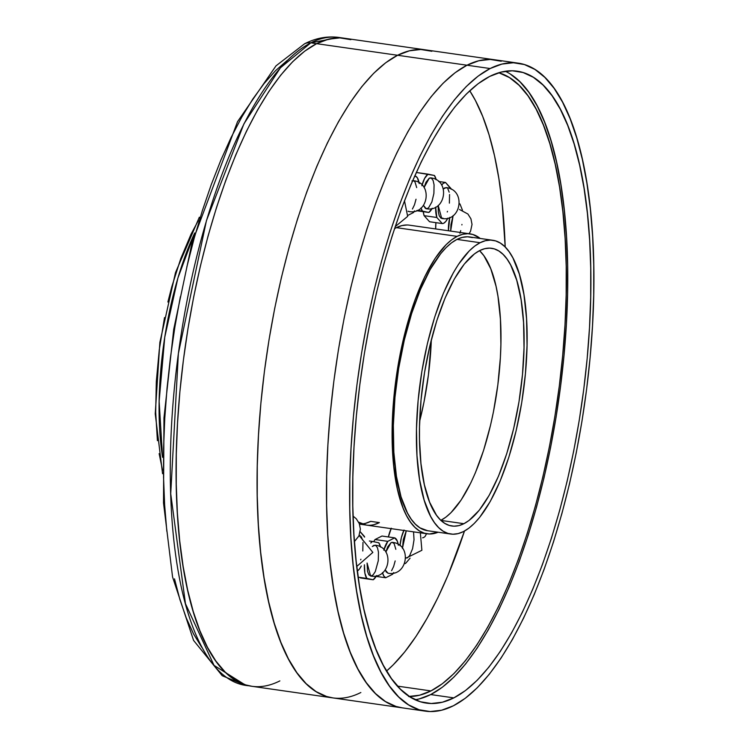 <?xml version="1.0" encoding="UTF-8"?>
<svg xmlns="http://www.w3.org/2000/svg" width="749" height="749" viewBox="0 0 749 749"><rect width="100%" height="100%" fill="white"/><g stroke="black" fill="none" stroke-linecap="round" stroke-linejoin="round"><path stroke-width="1.12" d="M419.655 421.228A140.278 48.9 98.2 0 0 431.33 339.812L428.428 374.884L424.009 401.988L419.655 421.228A140.278 48.9 -81.8 0 0 431.33 339.812L428.428 374.884L424.009 401.988L419.655 421.228M425.329 711.157A327.313 114.091 98.2 0 0 453.398 705.773A327.313 114.091 98.2 0 0 589.435 364.585A327.313 114.091 98.2 0 0 518.205 63.15A327.313 114.091 98.2 0 0 490.136 68.534L467.002 65.219L490.136 68.534A327.313 114.091 98.2 0 0 354.099 409.722A327.313 114.091 98.2 0 0 425.329 711.157L402.194 707.833A327.313 114.091 -81.8 0 1 330.964 406.407A327.313 114.091 -81.8 0 1 467.002 65.219A327.313 114.091 98.2 0 0 330.964 406.407A327.313 114.091 98.2 0 0 402.194 707.833L332.781 697.89A327.313 114.091 -81.8 0 1 261.551 396.455A327.313 114.091 -81.8 0 1 397.588 55.267A327.313 114.091 98.2 0 0 261.551 396.455A327.313 114.091 98.2 0 0 332.781 697.89L251.795 686.281A327.313 114.091 -81.8 0 1 180.565 384.855A327.313 114.091 -81.8 0 1 316.612 43.667L328.352 39.22L339.803 37.881L350.86 39.669L339.803 37.881L328.352 39.22L316.612 43.667A327.313 114.091 -81.8 0 1 344.68 38.283A327.313 114.091 98.2 0 0 316.612 43.667L310.826 42.833A12.471 11.357 -116.8 0 0 304.394 43.901A12.471 11.357 63.2 0 1 310.826 42.833L338.894 37.45C327.229 35.933 315.76 38.059 304.497 43.845L276.007 65.846L237.527 121.694L191.931 243.172L173.712 329.363L163.965 417.923L163.507 502.972L172.579 577.039L193.57 640.404L222.219 675.729L246.009 685.447A327.313 114.091 -81.8 0 1 174.779 384.022A327.313 114.091 -81.8 0 1 310.826 42.833L316.612 43.667A327.313 114.091 98.2 0 0 180.565 384.855A327.313 114.091 98.2 0 0 251.795 686.281A327.313 114.091 98.2 0 0 279.864 680.897M251.795 686.281L248.921 685.756A327.313 114.091 -81.8 0 1 246.009 685.447L214.036 665.393L185.462 603.694L170.725 493.741L178.374 353.509L206.443 220.609L243.94 123.81L280.398 67.822L310.826 42.833A327.313 114.091 -81.8 0 1 338.894 37.45L425.657 49.883A327.313 114.091 98.2 0 0 397.588 55.267L467.002 65.219A327.313 114.091 -81.8 0 1 495.07 59.836A327.313 114.091 98.2 0 0 467.002 65.219L455.083 72.737L443.099 83.242L431.171 96.649L419.403 112.818L407.924 131.599L396.839 152.815L386.25 176.249L376.26 201.678L366.963 228.866L358.462 257.553L350.822 287.447L344.128 318.269L338.436 349.727L333.811 381.513L330.29 413.317L327.903 444.85L326.686 475.784L326.639 505.828L327.772 534.711L330.066 562.134L333.502 587.834L338.042 611.577L343.66 633.13L350.279 652.276L357.844 668.838L366.289 682.648L375.521 693.593L385.463 701.551L396.006 706.447L402.325 707.861L396.006 706.447L385.463 701.551L375.521 693.593L366.289 682.648L357.844 668.838L350.279 652.276L343.66 633.13L338.042 611.577L333.502 587.834L330.066 562.134L327.772 534.711L326.639 505.828L326.686 475.784L327.903 444.85L330.29 413.317L333.811 381.513L338.436 349.727L344.128 318.269L350.822 287.447L358.462 257.553L366.963 228.866L376.26 201.678L386.25 176.249L396.839 152.815L407.924 131.599L419.403 112.818L431.171 96.649L443.099 83.242L455.083 72.737L467.002 65.219L397.588 55.267A327.313 114.091 -81.8 0 1 425.657 49.883L518.205 63.15M316.612 43.667L304.684 51.175L292.7 61.69L280.772 75.097L269.013 91.266L257.534 110.047L246.44 131.253L235.851 154.687L225.861 180.125L216.573 207.314L208.063 235.991L200.432 265.886L193.729 296.716L188.046 328.174L183.421 359.96L179.891 391.764L177.513 423.288L176.296 454.222L176.249 484.275L177.382 513.149L179.676 540.572L183.112 566.281L187.653 590.025L193.261 611.568L199.88 630.714L207.445 647.276L215.89 661.095L225.121 672.031L235.064 679.989L245.616 684.886L251.926 686.299L245.616 684.886L235.064 679.989L225.121 672.031L215.89 661.095L207.445 647.276L199.88 630.714L193.261 611.568L187.653 590.025L183.112 566.281L179.676 540.572L177.382 513.149L176.249 484.275L176.296 454.222L177.513 423.288L179.891 391.764L183.421 359.96L188.046 328.174L193.729 296.716L200.432 265.886L208.063 235.991L216.573 207.314L225.861 180.125L235.851 154.687L246.44 131.253L257.534 110.047L269.013 91.266L280.772 75.097L292.7 61.69L304.684 51.175L316.612 43.667L397.588 55.267L385.669 62.785L373.685 73.299L361.758 86.697L349.989 102.875L338.511 121.656L327.425 142.862L316.836 166.297L306.847 191.735L297.55 218.923L289.048 247.601L281.409 277.495L274.714 308.326L269.022 339.784L264.397 371.56L260.877 403.374L258.499 434.897L257.272 465.831L257.235 495.885L258.358 524.759L260.652 552.182L264.088 577.891L268.638 601.625L274.246 623.177L280.866 642.324L288.431 658.886L296.876 672.705L306.107 683.64L316.05 691.599L326.592 696.495L332.912 697.909L326.592 696.495L316.05 691.599L306.107 683.64L296.876 672.705L288.431 658.886L280.866 642.324L274.246 623.177L268.638 601.625L264.088 577.891L260.652 552.182L258.358 524.759L257.235 495.885L257.272 465.831L258.499 434.897L260.877 403.374L264.397 371.56L269.022 339.784L274.714 308.326L281.409 277.495L289.048 247.601L297.55 218.923L306.847 191.735L316.836 166.297L327.425 142.862L338.511 121.656L349.989 102.875L361.758 86.697L373.685 73.299L385.669 62.785L397.588 55.267L316.612 43.667M287.092 60.538L275.557 70.649L264.088 83.542L252.769 99.102L241.73 117.162L231.057 137.573L220.871 160.108L211.265 184.572L202.333 210.731L194.15 238.313L186.801 267.075M180.359 296.726L174.892 326.985L170.435 357.554L167.046 388.151L164.761 418.476L163.582 448.239L163.544 477.141L164.63 504.92L166.84 531.294M174.508 578.855L179.91 599.584L186.276 618L193.551 633.935L201.678 647.22M479.529 250.662A140.278 48.9 -81.8 0 1 497.036 390.772A140.278 48.9 -81.8 0 1 440.871 520.33A140.278 48.9 98.2 0 0 497.036 390.772A140.278 48.9 98.2 0 0 479.529 250.662L483.92 255.774L490.782 268.797L496.025 286.23L497.973 296.407L500.426 319.177L500.894 344.428L500.369 357.694L497.842 384.836L493.422 411.941L490.548 425.151L483.629 450.252L475.372 472.806L470.831 482.852L461.159 499.986L451.001 512.662L445.87 517.166L440.758 520.386L445.87 517.166L451.001 512.662L461.159 499.986L470.831 482.852L475.372 472.806L483.629 450.252L490.548 425.151L493.422 411.941L497.842 384.836L500.369 357.694L500.894 344.428L500.426 319.177L497.973 296.407L496.025 286.23L490.782 268.797L483.92 255.774L479.529 250.662M440.964 520.415L463.893 523.701A140.278 48.9 98.2 0 0 522.203 377.477A140.278 48.9 98.2 0 0 491.672 248.293A140.278 48.9 98.2 0 0 479.641 250.606L484.678 248.696L489.584 248.125L494.321 248.893L498.843 250.99L503.103 254.398L507.064 259.088L510.678 265.015L516.754 280.313L521.107 299.722L523.56 322.491L524.028 347.751L522.484 374.519L518.991 401.773L513.683 428.465L506.764 453.566L498.506 476.121L489.209 495.258L479.257 510.238L469.005 520.48L463.893 523.701L458.865 525.611L453.95 526.182L449.213 525.414L444.691 523.317L440.431 519.909L436.48 515.218L429.617 502.195L424.374 484.753L420.957 463.565L419.487 439.438L419.506 426.556L421.05 399.788L424.543 372.534L429.851 345.841L436.77 320.741L445.028 298.186L454.325 279.049L464.286 264.069L474.529 253.827L479.641 250.606A140.278 48.9 98.2 0 0 421.341 396.83A140.278 48.9 98.2 0 0 451.862 526.013A140.278 48.9 98.2 0 0 463.893 523.701L440.964 520.415M450.711 534.037L427.576 530.713A148.386 51.718 -81.8 0 1 395.285 394.068A148.386 51.718 -81.8 0 1 456.956 239.399L480.1 242.713A148.386 51.718 98.2 0 0 418.429 397.382A148.386 51.718 98.2 0 0 450.711 534.037A148.386 51.718 98.2 0 0 463.444 531.593A148.386 51.718 98.2 0 0 525.115 376.925A148.386 51.718 98.2 0 0 492.823 240.27A148.386 51.718 98.2 0 0 480.1 242.713L456.956 239.399A148.386 51.718 -81.8 0 1 469.679 236.956L492.823 240.27M480.1 242.713L474.688 246.121L469.258 250.887L458.519 264.294L453.314 272.805L443.483 293.046L434.748 316.902L427.426 343.454L421.818 371.691L418.12 400.518L416.491 428.831L416.978 455.551L419.58 479.632L424.177 500.163L430.609 516.351L434.439 522.615L438.624 527.577L443.127 531.181L447.911 533.4L452.92 534.215L458.116 533.606L463.444 531.593L468.846 528.185L474.276 523.42L479.688 517.344L490.221 501.502L500.051 481.261L508.786 457.405L516.108 430.853L521.725 402.616L525.414 373.788L527.053 345.476L526.556 318.756L523.963 294.675L519.357 274.143L512.925 257.956L509.095 251.692L504.91 246.73L500.407 243.125L495.623 240.906L490.614 240.092L485.418 240.701L480.1 242.713M472.488 237.592L467.479 236.778L462.283 237.386L456.956 239.399L451.553 242.807L446.123 247.573L440.712 253.649L430.179 269.49L420.348 289.732L411.613 313.588L404.291 340.14L398.674 368.377L394.985 397.204L393.347 425.516L393.843 452.227L396.436 476.317L401.043 496.849L407.475 513.037L411.304 519.3L415.489 524.263L419.992 527.867L427.642 530.723M470.063 233.866L409.394 225.168A151.495 52.804 98.2 0 0 396.399 227.659L457.133 236.366A151.495 52.804 98.2 0 0 394.171 394.283A151.495 52.804 98.2 0 0 427.136 533.803A151.495 52.804 98.2 0 0 438.128 532.23L429.392 533.99L424.271 533.157L419.393 530.891L414.787 527.212L410.518 522.147L406.613 515.752L403.102 508.084L397.447 489.247L393.749 466.365L392.167 440.3L392.757 412.072L395.481 382.758L400.256 353.491L406.894 325.384L415.133 299.525L424.655 276.905L435.103 258.396L446.067 244.708L451.619 239.839L457.133 236.366L396.399 227.659L401.839 225.599L407.138 224.981M480.231 238.472A151.495 52.804 98.2 0 0 470.129 233.875A151.495 52.804 98.2 0 0 457.133 236.366L462.573 234.306L467.872 233.688L472.984 234.512L480.231 238.472M366.458 525.105L358.64 522.175A151.495 52.804 98.2 0 0 366.401 525.096A151.495 52.804 98.2 0 0 379.387 522.605L370.718 521.36L365.278 523.42L370.718 521.36L379.387 522.605L373.957 524.665M505.238 71.267A319.205 111.264 -81.8 0 1 561.553 378.451A319.205 111.264 -81.8 0 1 430.712 694.566L453.847 697.881A319.205 111.264 98.2 0 0 586.523 365.137A319.205 111.264 98.2 0 0 517.063 71.174A319.205 111.264 98.2 0 0 489.687 76.426L501.137 72.091L512.307 70.79L523.092 72.531L533.372 77.306L543.072 85.068L552.079 95.741L560.308 109.214L567.686 125.364L574.146 144.042L579.614 165.052L584.042 188.205L587.394 213.278L589.632 240.017L590.736 268.179L590.689 297.484L589.5 327.659L587.179 358.397L583.743 389.414L579.23 420.414L573.687 451.095L567.152 481.158L559.709 510.312L551.414 538.288L542.351 564.802L532.605 589.603L522.278 612.457L511.464 633.139L500.266 651.461L488.797 667.228L477.169 680.298L465.475 690.55L453.847 697.881L442.397 702.216L431.227 703.517L420.451 701.776L410.162 697.001L400.472 689.239L391.465 678.566L383.226 665.093L375.848 648.943L369.388 630.265L363.92 609.255L359.492 586.102L356.14 561.029L353.903 534.29L352.798 506.127L352.845 476.823L354.034 446.647L356.355 415.91L359.792 384.892L364.304 353.893L369.856 323.212L376.382 293.149L383.834 263.994L392.12 236.019L401.183 209.505L410.929 184.703L421.256 161.85L432.07 141.168L443.268 122.845L454.737 107.079L466.374 94L478.059 83.757L489.687 76.426A319.205 111.264 98.2 0 0 357.011 409.169A319.205 111.264 98.2 0 0 426.481 703.133A319.205 111.264 98.2 0 0 453.847 697.881L430.712 694.566L419.262 698.901M490.136 68.534L478.218 76.052L466.234 86.556L454.306 99.963L442.547 116.132L431.059 134.914L419.974 156.129L409.385 179.563L399.395 204.992L390.098 232.181L381.597 260.867L373.957 290.762L367.263 321.593L361.58 353.041L356.945 384.827L353.425 416.641L351.047 448.164L349.83 479.098L349.783 509.151L350.906 538.025L353.2 565.448L356.636 591.148L361.187 614.892L366.795 636.444L373.414 655.59L380.979 672.153L389.424 685.972L398.655 696.907L408.598 704.865L419.14 709.762L430.198 711.55L441.648 710.211L453.398 705.773L465.316 698.255L477.3 687.741L489.228 674.343L500.997 658.174L512.475 639.393L523.56 618.178L534.149 594.743L544.139 569.306L553.436 542.117L561.937 513.439L569.577 483.545L576.271 452.714L581.964 421.266L586.589 389.48L590.109 357.666L592.487 326.143L593.714 295.209L593.76 265.155L592.628 236.281L590.334 208.859L586.898 183.149L582.357 159.415L576.739 137.863L570.12 118.716L562.555 102.154L554.11 88.335L544.879 77.4L534.936 69.442L524.394 64.545L513.337 62.757L501.886 64.086L490.136 68.534M501.259 61.231L490.202 59.443L478.742 60.772L467.002 65.219L478.742 60.772L490.202 59.443L501.259 61.231M510.238 73.992L519.928 81.753L528.934 92.417L537.173 105.899L544.551 122.05L551.002 140.718L556.479 161.737L560.907 184.891L564.259 209.954L566.497 236.703L567.602 264.865L567.555 294.17L566.366 324.336L564.044 355.082L560.608 386.1L556.095 417.099L550.543 447.78L544.017 477.843L536.565 506.998L528.27 534.964L519.216 561.478L509.47 586.289L499.143 609.143L488.329 629.825L477.132 648.147L465.663 663.914L454.025 676.984L442.341 687.236L430.712 694.566A319.205 111.264 -81.8 0 1 415.161 699.725M409.385 696.504A315.469 109.963 98.2 0 0 430.928 690.924L397.504 686.131L430.928 690.924A315.469 109.963 98.2 0 0 561.216 369.912A315.469 109.963 98.2 0 0 498.797 72.737L509.517 77.624L519.094 85.292L527.998 95.835L536.134 109.157L543.428 125.12L549.803 143.574L555.215 164.34L559.597 187.222L562.902 211.995L565.111 238.425L566.207 266.26L566.16 295.218L564.989 325.038L562.686 355.419L559.297 386.072L554.831 416.706L549.354 447.031L542.903 476.738L535.535 505.556L527.343 533.194L518.383 559.4L508.758 583.911L498.553 606.503L487.861 626.941L476.795 645.048L465.466 660.627L453.96 673.548L442.416 683.678L430.928 690.924L419.609 695.203L408.561 696.495M431.845 51.278L420.788 49.49L409.338 50.829L397.588 55.267L409.338 50.829L420.788 49.49L431.845 51.278M332.781 697.89A327.313 114.091 98.2 0 0 360.849 692.507M162.57 457.311A171.446 59.761 -81.8 0 1 194.721 232.967L177.906 278.001L164.752 337.219L159.134 401.361L162.57 457.311M198.326 220.552L191.107 234.062L180.724 258.723L171.736 286.923L167.888 302.016M164.508 317.576L159.303 349.502L156.316 381.466L155.68 412.25L157.412 440.665M159.144 453.641L162.533 470.241M423.063 537.735A19.689 6.863 98.2 0 0 423.634 537.501A19.689 6.863 98.2 0 0 425.142 536.35L426.556 533.719L425.142 536.35A19.689 6.863 -81.8 0 1 423.634 537.501L422.605 537.829M357.31 571.01A19.689 6.863 98.2 0 0 361.308 565.963L359.258 569.277L357.151 571.103M364.632 537.127A19.689 6.863 98.2 0 0 364.407 536.424L360.194 531.715L364.632 537.127M443.736 223.221A19.689 6.863 98.2 0 0 447.893 218.09L445.842 221.395L443.736 223.221A19.689 6.863 -81.8 0 1 442.284 223.567A19.689 6.863 98.2 0 0 443.736 223.221M451.216 189.244A19.689 6.863 98.2 0 0 451.001 188.551L445.543 182.466L438.568 181.464L445.543 182.466A19.689 6.863 98.2 0 0 441.657 185.059L443.305 183.318L445.543 182.466L451.216 189.244M386.559 671.038L393.225 664.84L404.722 651.93L416.06 636.341L427.127 618.234L437.819 597.796L448.024 575.213L464.483 531.041A315.469 109.963 98.2 0 1 386.559 671.038M505.191 247.011L502.167 203.288L498.853 178.515L494.48 155.633L489.069 134.867L482.693 116.413L475.4 100.45L469.735 90.76A315.469 109.963 98.2 0 1 505.191 247.011M394.508 228.698L396.399 227.659A151.495 52.804 98.2 0 0 394.508 228.698M435.693 228.932L435.909 222.659A19.689 6.863 -81.8 0 0 435.693 228.932M423.222 211.658A19.689 6.863 -81.8 0 0 424.103 215.665L436.826 217.482L435.656 207.108A19.689 6.863 98.2 0 0 436.826 217.482L424.103 215.665L429.552 221.741L442.284 223.567L429.552 221.741L424.103 215.665L423.166 211.255M360.484 577.947L373.208 579.773L360.484 577.947M398.215 544.439A19.689 6.863 98.2 0 0 394.695 537.857L387.795 541.349L375.071 539.523A19.689 6.863 -81.8 0 0 373.667 541.714L375.071 539.523L381.962 536.031L394.695 537.857L381.962 536.031L375.071 539.523L387.795 541.349A19.689 6.863 98.2 0 0 383.919 549.672M391.118 528.644A19.689 6.863 -81.8 0 0 388.375 536.949L391.315 528.214M365.278 523.42L362.132 523.963A151.495 52.804 -81.8 0 0 370.718 521.36M459.015 203.438L459.998 204.046L462.451 210.197L459.998 204.046A19.689 6.863 98.2 0 0 459.483 203.662M449.756 217.472A19.689 6.863 98.2 0 0 448.417 230.758L449.774 217.36M453.117 215.59L450.982 224.475L450.655 231.076L453.117 215.59M459.895 233.257L460.738 230.598M461.89 224.925L461.946 224.447M459.455 209.458L467.91 214.027L470.943 218.848L472.029 224.419L470.559 231.216L469.08 233.716M436.826 217.482L442.284 223.567L436.826 217.482M446.919 187.887L444.784 187.849L443.399 188.963L446.123 187.587C466.281 189.647 461.337 222.322 441.704 218.446L438.193 205.451L438.268 211.508L439.232 215.796L440.908 218.146L443.043 218.193M447.247 211.986L447.49 211.321M449.381 203.129L449.559 194.525M449.175 192.175L447.836 188.785M421.022 208.082A19.689 6.863 98.2 0 0 422.436 211.115L428.821 212.463L416.519 210.703L428.821 212.463A19.689 6.863 98.2 0 0 432.117 208.447M421.846 185.733L424.646 178.337L428.035 174.143L434.42 175.481L436.161 179.769A19.689 6.863 98.2 0 0 434.42 175.481L416.275 172.457L428.035 174.143A19.689 6.863 98.2 0 0 422.033 185.05M432.21 208.269L428.821 212.463L417.296 210.385L422.436 211.115L420.985 207.95M429.299 178.131L425.966 182.297L424.065 187.531L429.299 178.131L430.638 177.869C450.701 179.872 446.011 212.463 426.218 208.728L423.522 205.451L425.423 208.428L427.557 208.475L428.69 207.613L431.873 201.977L433.896 193.411L434.074 184.816L433.109 180.518L431.433 178.168L429.299 178.131M414.562 210.881L413.448 212.566L407.999 215.319L413.448 212.566A19.689 6.863 98.2 0 0 414.281 211.349M419.066 182.737A19.689 6.863 98.2 0 0 415.545 176.155L414.674 176.024L415.545 176.155L414.356 176.755L415.545 176.155L417.408 177.869L419.206 183.561M408.036 211.227L409.151 211.546M412.437 209.008L414.497 204.777L416.023 199.225M416.697 187.615L414.965 181.876L414.057 180.977L411.922 180.93M360.662 559.859L360.906 559.203M362.797 551.002L362.975 542.407M362.591 540.048L361.252 536.668M360.335 535.76L359.127 535.451L372.843 552.406L356.758 566.469M369.379 541.012L372.412 541.452A19.689 6.863 98.2 0 0 370.764 542.988L372.412 541.452L369.379 541.012M376.597 575.569L373.208 579.773L366.813 578.425L364.875 573.107L364.426 564.774A19.689 6.863 98.2 0 0 366.813 578.425L358.144 577.179L373.208 579.773A19.689 6.863 98.2 0 0 376.494 575.756M380.539 547.07A19.689 6.863 98.2 0 0 378.807 542.791L372.412 541.452L378.807 542.791L380.539 547.07M373.685 545.441L372.3 546.555L375.024 545.178C395.088 547.173 390.388 579.773 370.605 576.037L367.094 563.042L367.544 571.45L368.892 574.839L370.83 576.056L373.077 574.923L375.277 571.609L378.282 560.72L378.46 552.116L377.496 547.828L375.82 545.478L373.685 545.441M382.533 572.798A19.689 6.863 98.2 0 0 385.698 577.76L376.138 576.384L385.698 577.76L392.588 574.268A19.689 6.863 98.2 0 0 393.422 573.06M383.778 550.141L387.795 541.349L394.695 537.857L397.298 541.087L398.346 545.263M393.702 572.582L392.588 574.268L385.698 577.76L383.834 576.047L382.486 572.611M395.837 549.317L394.114 543.577L392.176 542.36L391.072 542.632L387.729 546.807L385.829 552.041L391.072 542.632L392.401 542.379C412.362 544.214 407.887 576.927 387.982 573.238L385.286 569.961L386.269 572.039L388.291 573.257M391.587 570.71L393.637 566.478L395.172 560.926M403.842 530.461A19.689 6.863 98.2 0 0 399.994 545.693L401.352 537.698L404.048 530.039M404.675 563.576A19.689 6.863 98.2 0 0 405.584 563.407L410.087 558.164L405.584 563.407L404.488 563.576M402.466 548.202L406.267 530.816L403.308 539.561L402.475 548.493M405.275 557.808L407.409 557.855L409.675 555.589L412.577 548.699L414.028 539.776L413.551 531.837M412.643 180.687L413.261 180.678C433.212 182.503 428.737 215.216 408.832 211.527L408.542 211.461M407.409 557.855L405.78 558.042M427.136 533.803L359.483 524.103M162.57 473.724L155.24 413.851L159.865 342.443L175.491 272.617L199.337 217.219M395.182 226.657L407.662 216.386L404.479 200.732M389.667 243.902L390.706 240.523M354.389 541.602L358.902 535.956L360.381 529.159L359.286 523.588L356.262 518.767L353.06 516.108M406.07 558.108L421.884 550.29L420.358 532.829"/></g></svg>
